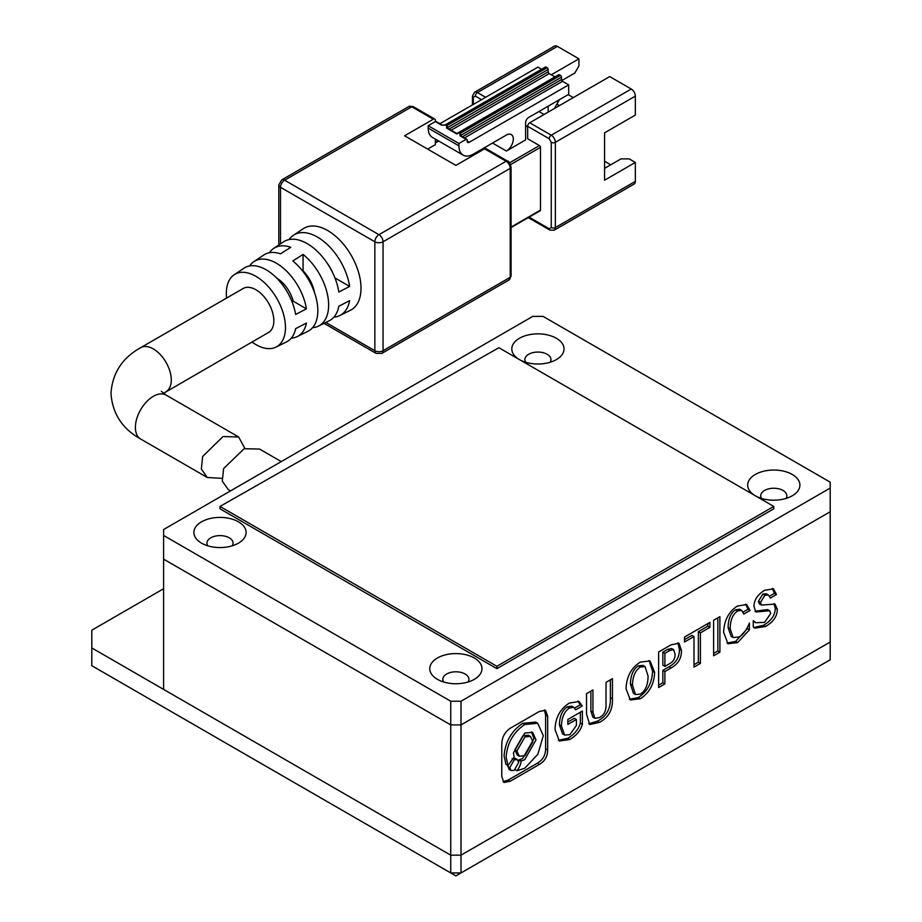 <?xml version="1.0" encoding="UTF-8"?>
<svg xmlns="http://www.w3.org/2000/svg" width="922" height="922" viewBox="0 0 922 922"><rect width="100%" height="100%" fill="white"/><g stroke="black" fill="none" stroke-linecap="round" stroke-linejoin="round"><path stroke-width="1.38" d="M461 855.178L830.192 642.023L830.192 659.783L461 872.938L461 724.911L830.192 511.768L830.192 642.023L461 855.178L450.743 855.178L461 855.178M163.597 588.743L91.808 630.187L91.808 647.947L450.743 855.178L450.743 872.938L91.808 665.707L91.808 647.947M461 872.938L450.743 872.938L455.871 875.9L461 872.938M281.268 461.588L259.543 449.049L244.134 448.726L223.62 468.572L222.283 481.157L228.333 489.64L230.512 490.896M289.047 239.582A46.377 26.773 60 0 1 293.392 235.294A46.377 26.773 60 0 1 326.48 243.765A46.377 26.773 60 0 1 349.634 286.419L338.835 292.032A45.616 26.335 -120 0 0 316.027 250.15A45.616 26.335 -120 0 0 283.538 241.864L273.673 248.433A44.855 25.897 60 0 1 290.764 247.292L280.507 253.85A44.095 25.459 -120 0 0 263.807 255.002L253.953 261.571A43.334 25.021 60 0 1 284.668 269.316A43.334 25.021 60 0 1 306.427 308.847L295.616 314.448A42.573 24.583 -120 0 0 274.214 275.701A42.573 24.583 -120 0 0 244.088 268.152L234.223 274.721A41.813 24.145 60 0 1 266.7 284.921A41.813 24.145 60 0 1 285.463 327.529A41.813 24.145 60 0 1 276.012 347.098A41.813 24.145 60 0 1 251.971 342.027M249.643 265.939A43.334 25.021 60 0 1 253.953 261.571M226.593 298.071A41.813 24.145 60 0 1 226.328 293.392A41.813 24.145 60 0 1 234.223 274.721M276.012 347.098L286.638 341.843A42.573 24.583 -120 0 0 295.616 328.658L306.427 323.057A43.334 25.021 60 0 1 297.253 336.588L307.879 331.332A44.095 25.459 -120 0 0 317.836 310.702A44.095 25.459 -120 0 0 292.816 260.949L303.073 254.403A44.855 25.897 60 0 1 328.635 305.09A44.855 25.897 60 0 1 318.493 326.077A44.855 25.897 60 0 1 312.581 327.667M318.493 326.077L329.119 320.821A45.616 26.335 -120 0 0 338.835 306.242L349.634 300.63A46.377 26.773 60 0 1 339.734 315.566L350.36 310.311A47.137 27.211 -120 0 0 361.009 288.252A47.137 27.211 -120 0 0 339.861 240.227A47.137 27.211 -120 0 0 303.257 228.725L293.392 235.294M269.339 252.755A44.855 25.897 60 0 1 273.673 248.433M166.029 391.643A25.378 14.648 60 0 0 171.285 380.025A25.378 14.648 60 0 0 160.209 354.486A25.378 14.648 60 0 0 140.651 347.686L243.201 288.482A25.378 14.648 60 0 1 262.758 295.282A25.378 14.648 60 0 1 273.846 320.821A25.378 14.648 60 0 1 268.579 332.439L163.459 393.348M221.902 478.345L207.289 477.492L201.353 469.079L202.644 456.505L223.02 436.544L238.66 436.982L244.86 448.484M511.076 276.116L509.025 279.954A5.797 3.354 -120 0 0 510.223 277.303A2.904 1.671 0 0 0 511.076 276.116L511.076 167.17A2.904 1.671 180 0 1 510.223 168.357L510.223 277.303L383.056 350.717L383.056 241.771L510.223 168.357A5.797 3.354 -120 0 0 506.12 161.246L378.954 234.672L284.61 180.193L411.777 106.779L433.305 119.215A2.904 1.671 -60 0 1 434.758 119.065A2.904 1.671 -60 0 1 435.357 120.402L435.357 121.577L441.511 125.138A1.452 0.841 -60 0 1 442.237 125.058L436.083 121.508A1.452 0.841 120 0 0 435.357 121.577L428.188 125.726L428.188 128.1A20.307 11.721 120 0 0 432.383 137.39L463.155 155.15A20.307 11.721 -60 0 1 458.949 145.86L458.949 143.486L428.188 125.726M435.357 139.107L435.357 144.673L427.67 149.11M433.305 119.215L404.597 135.788L455.871 165.395L484.592 148.822L506.12 161.246A2.904 1.671 -60 0 1 507.573 161.108C508.61 160.693 509.785 162.721 511.076 167.17M510.546 164.623L540.476 147.336L540.476 210.101L511.076 227.077M507.573 161.108L486.032 148.673A2.904 1.671 120 0 0 484.592 148.822M339.734 315.566A46.377 26.773 60 0 1 333.845 317.191M297.253 336.588A43.334 25.021 60 0 1 291.317 338.132M539.451 210.689A1.452 0.841 -120 0 0 540.177 210.769A1.452 0.841 -120 0 0 540.476 210.101M529.712 122.764L609.707 76.584L631.236 89.019L551.252 135.2L529.712 122.764A2.904 1.671 120 0 0 527.661 126.314L527.661 138.749L539.451 145.561L509.52 162.848M540.476 147.336A1.452 0.841 -120 0 0 539.451 145.561M492.532 143.048L506.385 151.035L525.609 139.937L525.609 122.764A4.356 2.512 -60 0 1 528.686 117.44L568.678 94.344L568.678 84.87L562.524 81.32A1.452 0.841 60 0 1 561.498 79.546L561.498 77.171A1.452 0.841 -120 0 0 560.472 75.397L559.447 74.809A1.452 0.841 -120 0 0 558.72 74.74L456.897 133.529L447.366 128.02A1.452 0.841 120 0 0 446.64 128.1L456.897 134.013L559.447 74.809M525.609 125.726L527.661 126.913M314.425 292.343A25.378 14.648 -120 0 0 303.073 270.861L303.073 254.403M306.427 308.847L293.265 301.24A25.378 14.648 -120 0 0 276.692 278.064M292.101 301.909L293.265 301.24M349.634 286.419L334.94 277.937M332.588 272.589A25.378 14.648 -120 0 0 327.033 262.977M466.855 139.268L460.7 135.718A1.452 0.841 120 0 0 459.974 135.788L466.129 139.349A1.452 0.841 -60 0 1 466.855 139.268A1.452 0.841 -60 0 1 467.154 139.937L467.154 141.124A2.904 1.671 120 0 0 467.754 142.449A2.904 1.671 120 0 0 469.206 142.299L568.678 84.87M466.129 139.349L458.949 143.486M506.385 151.035A9.785 5.647 120 0 0 512.77 142.414A9.785 5.647 120 0 0 511.272 134.566A9.785 5.647 120 0 0 506.385 135.05L473.309 154.147A20.307 11.721 -60 0 1 463.155 155.15M541.594 69.231L537.918 67.11L439.886 123.709M485.617 97.306L477.412 92.569L557.395 46.388L578.935 58.824L551.252 74.809M527.661 126.314L549.201 138.749L551.252 142.311A2.904 1.671 0 0 0 555.344 142.311L635.339 96.119L635.339 115.066L604.578 132.837L604.578 180.205L635.339 162.433L635.339 181.38L555.344 227.561A2.904 1.671 180 0 1 551.252 227.561L549.201 228.748L529.113 217.154M556.888 104.117L559.447 105.592M527.73 125.692L526.635 126.314M635.339 162.433L629.184 158.884L620.979 158.884L604.578 168.357M604.578 161.258L610.733 164.808M635.339 96.119A5.797 3.354 -120 0 0 631.236 89.019M557.395 46.388A5.797 3.354 -120 0 0 554.502 46.1L474.507 92.281A5.797 3.354 60 0 1 477.412 92.569A2.904 1.671 120 0 0 475.36 96.119L481.515 99.68M578.935 58.824L578.935 65.923L574.832 73.034L561.798 80.56M549.201 138.749A2.904 1.671 120 0 1 551.252 135.2A5.797 3.354 60 0 1 555.344 142.311L555.344 227.561A5.797 3.354 60 0 1 554.145 230.223L634.14 184.043A5.797 3.354 -120 0 0 635.339 181.38M538.944 111.516L544.072 114.478M548.175 106.191L548.175 112.104M573.3 97.605L568.171 94.643M447.262 127.974A1.452 0.841 180 0 1 447.666 127.501L548.175 69.473A1.452 0.841 -120 0 0 547.149 67.698L546.124 67.11A1.452 0.841 -120 0 0 545.398 67.041L444.888 125.058A1.452 0.841 60 0 1 445.614 125.138L546.124 67.11M559.447 99.68L554.318 108.554M548.175 69.473L548.175 71.847L449.118 129.034M554.929 76.929L549.201 73.622A1.452 0.841 60 0 1 548.175 71.847M207.796 545.812A13.058 7.537 180 0 1 206.943 543.15A13.058 7.537 180 0 1 215.01 536.189A13.058 7.537 180 0 1 229.232 537.814A13.058 7.537 180 0 1 233.059 543.15A13.058 7.537 180 0 1 232.206 545.812M443.666 681.992A13.058 7.537 180 0 1 442.825 679.33A13.058 7.537 180 0 1 450.881 672.369A13.058 7.537 180 0 1 465.103 673.994A13.058 7.537 180 0 1 468.929 679.33A13.058 7.537 180 0 1 468.088 681.992M525.701 362.265A13.058 7.537 180 0 1 524.86 359.603A13.058 7.537 180 0 1 532.916 352.642A13.058 7.537 180 0 1 547.149 354.267A13.058 7.537 180 0 1 550.964 359.603A13.058 7.537 180 0 1 550.123 362.265M761.572 498.445A13.058 7.537 180 0 1 760.731 495.782A13.058 7.537 180 0 1 768.787 488.821A13.058 7.537 180 0 1 783.02 490.446A13.058 7.537 180 0 1 786.835 495.782A13.058 7.537 180 0 1 785.993 498.445M201.538 543.15L201.538 543.15A26.104 15.075 180 0 1 201.538 521.829A26.104 15.075 180 0 1 238.464 521.829A26.104 15.075 180 0 1 238.464 543.15A26.104 15.075 180 0 1 201.538 543.15M437.408 679.33L437.408 679.33A26.104 15.075 180 0 1 437.408 658.008A26.104 15.075 180 0 1 474.334 658.008A26.104 15.075 180 0 1 474.334 679.33A26.104 15.075 180 0 1 437.408 679.33M519.42 359.58A26.104 15.075 180 0 1 519.466 338.27A26.104 15.075 180 0 1 556.369 338.282A26.104 15.075 180 0 1 556.369 359.603A26.104 15.075 180 0 1 519.489 359.615M755.291 495.759A26.104 15.075 180 0 1 755.349 474.45A26.104 15.075 180 0 1 792.252 474.461A26.104 15.075 180 0 1 792.252 495.782A26.104 15.075 180 0 1 755.36 495.794M461 701.227L830.192 488.084L830.192 482.16L543.046 316.373L532.789 316.373L163.597 529.528L163.597 535.452L450.743 701.227L461 701.227L461 724.911L450.743 724.911L163.597 559.135L450.743 724.911L450.743 701.227M220.001 508.806L496.889 668.669L773.788 508.806L773.788 506.432L498.871 347.709L220.001 506.432L220.001 508.806M830.192 488.084L830.192 511.768L461 724.911L450.743 724.911L450.743 855.178L163.597 689.391L163.597 535.452M220.001 506.432L496.889 666.295L496.889 668.669M496.889 666.295L773.788 506.432M719.898 616.634L713.616 620.252L713.616 655.784L719.898 652.165L719.898 616.634M737.381 606.042C728.657 611.735 724.081 620.494 723.632 632.319L727.965 643.775L737.646 642.576L749.402 629.841L749.402 623.065C746.371 630.325 742.948 634.947 739.121 636.929L733.174 637.563L730.178 628.873C730.259 620.01 732.794 614.029 737.784 610.929L741.714 610.422L743.789 614.075L750.07 610.456L746.659 604.567L737.381 606.042M765.548 626.464C773.466 621.889 777.384 616.103 777.292 609.108L775.033 604.094L761.422 605.062L760.477 602.458L764.88 595.289L768.372 594.978L770.354 598.078L776.497 594.529L773.454 588.87L764.753 590.241C757.803 594.367 754.208 599.692 753.931 606.238L755.879 611.966L769.628 610.779L770.757 613.384L764.615 622.373L755.809 622.73L753.262 620.667L753.262 626.948L754.853 628.17L765.548 626.464L763.497 625.277C771.414 620.702 775.333 614.916 775.252 607.921L777.292 609.108M510.143 781.291L539.301 764.465C544.844 761.226 547.633 756.397 547.668 749.978L547.668 716.313L545.547 710.309L539.301 711.484L510.143 728.311C504.599 732.195 501.81 737.669 501.775 744.734L501.775 776.462L503.896 782.467L510.143 781.291L508.091 780.104L537.249 763.278C542.793 760.039 545.582 755.21 545.617 748.791L545.617 715.126L544.406 709.928M709.882 622.419L684.516 637.056L684.516 642.012L694.001 636.549L694.001 667.113L700.409 663.414L700.409 632.849L709.882 627.375L709.882 622.419M681.45 650.402L679.007 643.245L671.032 644.847L658.619 652.015L658.619 687.535L664.889 683.917L664.889 671.527L671.032 667.977C678.154 664.094 681.623 658.227 681.45 650.402L679.399 649.215L677.877 642.83M626.05 688.826L630.348 699.959L640.329 698.761C649.411 692.86 654.171 684.043 654.62 672.334L650.102 660.97L640.329 662.077C631.259 667.759 626.487 676.679 626.05 688.826M599.346 722.422C608.52 717.673 612.876 709.813 612.427 698.841L612.427 678.673L606.019 682.372L606.019 704.685C606.203 710.862 604.025 715.149 599.484 717.547L594.897 718.33L592.938 712.233L592.938 689.933L586.53 693.632L586.53 714.124L589.723 724.519L599.346 722.422L597.295 721.235C606.469 716.498 610.825 708.638 610.376 697.654L610.376 679.86M569.312 703.083C560.15 708.926 555.378 717.731 555.032 729.498L559.32 741L569.715 739.525C576.388 735.675 580.618 730.593 582.393 724.277L582.393 711.058L567.848 719.46L567.848 724.415L576.388 719.483L576.388 725.43L569.842 734.661L564.587 735.053L561.44 725.96C561.705 717.443 564.333 711.461 569.312 708.038L573.853 707.347L575.593 709.859L582.266 706.01L579.028 701.492L569.312 703.083M574.648 708.038L580.215 704.823L582.266 706.01M580.215 704.823L577.944 701.02M564.587 735.053L562.535 733.866L559.389 724.784C559.654 716.256 562.282 710.286 567.26 706.851L569.312 708.038M567.26 706.851L571.801 706.16L573.853 707.347M559.389 724.784L561.44 725.96M567.848 722.041L574.337 718.296L576.388 719.483M558.352 740.297L567.664 738.349C574.337 734.488 578.567 729.406 580.341 723.09L580.341 712.245M580.341 723.09L582.393 724.277M567.664 738.349L569.715 739.525M588.778 723.782L597.295 721.235M594.897 718.33L592.846 717.143L590.887 711.058L590.887 691.12M610.376 697.654L612.427 698.841M629.38 699.256L638.278 697.574C647.359 691.673 652.119 682.868 652.569 671.147L654.62 672.334M652.569 671.147L649.019 660.486M638.278 697.574L640.329 698.761M645.066 666.594L643.014 665.407L638.278 665.845C633.299 669.165 630.671 675.204 630.406 683.94L633.437 693.344L635.489 694.52L640.329 694.128C645.4 690.981 647.982 684.977 648.074 676.114L645.066 666.594L640.329 667.032C635.35 670.352 632.723 676.379 632.457 685.127L635.489 694.52M630.406 683.94L632.457 685.127M638.278 665.845L640.329 667.032M658.619 685.173L662.849 682.729L662.849 670.34L668.98 666.79L671.032 667.977M668.98 666.79C676.103 662.906 679.572 657.04 679.399 649.215M662.849 670.34L664.889 671.527M662.849 682.729L664.889 683.917M673.682 649.699L671.631 648.512L667.782 649.307L662.849 652.165L662.849 665.211L664.889 666.399L669.833 663.552C673.486 661.558 675.215 658.4 675.042 654.101L673.682 649.699L669.833 650.494L664.889 653.341L664.889 666.399M667.782 649.307L669.833 650.494M662.849 652.165L664.889 653.341M694.001 664.739L698.357 662.227L698.357 631.662L707.831 626.188L707.831 623.595M707.831 626.188L709.882 627.375M698.357 631.662L700.409 632.849M698.357 662.227L700.409 663.414M684.516 639.649L691.949 635.362L694.001 636.549M502.986 781.66L508.091 780.104M517.323 759.567L514.222 759.866L509.797 767.634L511.122 770.585L514.222 770.285L518.648 762.517L517.323 759.567L515.271 758.391L512.079 758.737M507.826 765.456L509.071 769.397L511.122 770.585M531.533 731.872L533.953 738.695L522.67 758.483L518.948 759.889L518.648 762.529M537.733 723.263L535.682 722.076L522.67 723.332C511.353 731.111 505.152 741.98 504.092 755.925L505.936 764.361L507.987 765.548L514.153 757.135L513.45 752.894L524.722 733.105L532.616 732.345L536.005 739.87L524.722 759.67L520.999 761.076C520.746 759.048 522.474 763.128 517.012 770.746L524.722 768.257L537.86 754.265L543.3 735.664L537.733 723.263L524.722 724.508C513.404 732.298 507.204 743.167 506.143 757.112L507.987 765.548M530.473 736.436L528.421 735.249L522.843 735.791L514.879 749.759L517.265 755.072L519.317 756.259L524.895 755.717L532.858 741.749L530.473 736.436L524.895 736.966L516.931 750.946L519.317 756.259M518.948 759.889L520.999 761.076M515.121 769.651L517.012 770.746M753.862 627.479L763.497 625.277M755.809 622.73L753.262 621.244M754.991 611.24L767.577 609.592L769.628 610.779M769.547 596.177L774.445 593.353L776.497 594.529M774.445 593.353L772.348 588.42M761.422 605.062L759.371 603.875L758.426 601.271L762.828 594.102L764.88 595.289M762.828 594.102L766.32 593.791L768.372 594.978M758.426 601.271L760.477 602.458M775.252 607.921L773.892 603.622M743.132 612.093L748.019 609.269L750.07 610.456M748.019 609.269L745.564 604.106M733.174 637.563L731.123 636.376L728.126 627.698C728.207 618.835 730.743 612.853 735.733 609.753L737.784 610.929M735.733 609.753L739.663 609.235L741.714 610.422M728.126 627.698L730.178 628.873M726.997 643.072L735.595 641.389L747.35 628.654L747.35 627.467M747.35 628.654L749.402 629.841M735.595 641.389L737.646 642.576M713.616 653.41L717.846 650.978L717.846 617.821M717.846 650.978L719.898 652.165M140.651 347.686C122.292 357.897 112.392 373.11 110.974 393.348C112.392 413.586 122.292 428.811 140.651 439.01A25.378 14.648 -60 0 1 135.396 427.393A25.378 14.648 -60 0 1 153.34 396.31A25.378 14.648 -60 0 1 166.029 395.054L238.66 436.982M383.056 350.717A5.797 3.354 60 0 1 381.858 353.38L376.061 353.38A5.797 3.354 -60 0 1 374.851 350.717A5.797 3.354 0 0 0 383.056 350.717M280.507 243.881L280.507 187.304L374.851 241.771A5.797 3.354 -60 0 1 378.954 234.672A5.797 3.354 60 0 1 383.056 241.771A5.797 3.354 180 0 1 374.851 241.771L374.851 350.717L325.858 322.435M413.229 106.641A2.904 1.671 120 0 0 411.777 106.779A5.797 3.354 60 0 0 408.872 106.491L413.229 106.641L434.758 119.065M281.706 179.917A5.797 3.354 60 0 1 284.61 180.193A5.797 3.354 120 0 0 280.507 187.304A5.797 3.354 180 0 1 278.813 184.93L281.706 179.917L408.872 106.491M473.309 104.416L473.309 97.306L475.36 96.119M551.252 142.311L551.252 227.561M435.357 142.898L438.642 140.997M472.456 104.901L472.456 96.119A2.904 1.671 0 0 0 473.309 97.306M528.26 217.65L549.8 230.074A2.904 1.671 -60 0 1 549.201 228.748M458.949 145.86L428.188 128.1M464.504 137.92L562.524 81.32M469.206 142.299L467.154 141.124M460.585 135.672A1.452 0.841 180 0 1 461 135.2L561.498 77.171M461 135.891L461 135.2A1.452 0.841 60 0 0 459.974 133.425L459.974 135.788M462.452 136.733L561.498 79.546M441.511 125.138L445.614 125.138M560.472 75.397L459.974 133.425M547.149 67.698L446.64 125.726L446.64 128.1M447.666 128.193L447.666 127.501A1.452 0.841 -120 0 0 446.64 125.726M451.169 130.221L549.201 73.622M590.887 711.058L592.938 712.233M545.617 715.126L547.668 716.313M545.617 748.791L547.668 749.978M537.249 763.278L539.301 764.465M514.879 749.759L516.931 750.946M522.67 723.332L524.722 724.508M507.745 766.447L509.797 767.634M763.232 609.903L765.283 611.09M509.025 279.954L381.858 353.38M376.061 353.38L324.025 323.334M278.813 245.01L278.813 184.93M540.177 210.769L511.076 227.561M438.215 140.755L435.357 142.403M472.456 96.119L474.507 92.281M549.8 230.074L554.145 230.223M161.304 391.251L166.029 395.054M442.237 125.058L444.888 125.058M140.651 439.01L207.289 477.492"/></g></svg>
